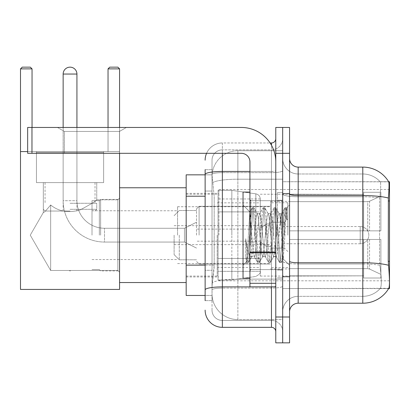 <?xml version="1.0" encoding="UTF-8"?>
<svg xmlns="http://www.w3.org/2000/svg" width="410" height="410" viewBox="0 0 410 410"><rect width="100%" height="100%" fill="white"/><g stroke="black" fill="none" stroke-linecap="round" stroke-linejoin="round"><path stroke-width="0.31" stroke-dasharray="2.05 1.54" d="M389.5 235.155L389.5 189.492L389.5 235.155M218.914 235.155L218.914 189.492L218.914 235.155M205.128 265.127L214.179 265.127L214.01 269.616L212.129 285.124L214.179 265.127L214.179 196.205L214.179 265.127L186.176 265.127L186.176 295.461L212.078 295.461L212.021 293.739A25.845 25.845 0 0 0 237.867 319.585L282.669 319.585L282.669 279.138L282.669 319.585L237.867 319.585L237.867 279.138L237.867 319.585A25.845 25.845 0 0 1 212.021 293.739L212.021 288.481L212.078 295.461L205.128 295.461M212.129 285.124L212.021 288.481L212.129 285.124M389.5 265.306L389.5 181.738L282.669 181.738L282.669 200.961L282.669 181.738L388.716 181.845C389.233 183.249 389.121 188.646 388.372 198.035L388.249 261.267L388.803 268.755C389.674 279.533 389.674 286.052 388.803 288.312L282.669 288.568L282.669 200.961L282.669 288.568L389.5 288.568L389.5 265.306M186.176 235.155L186.176 282.541L186.176 235.155M282.669 150.721L282.669 279.138L282.669 150.721L237.867 150.721L282.669 150.721M212.057 175.198L214.179 196.205L212.057 175.198A25.845 25.845 0 0 1 237.867 150.721A25.845 25.845 0 0 0 212.057 175.198A25.845 25.845 0 0 1 237.867 150.721L237.867 179.201L282.669 179.201L237.867 179.201L237.867 150.721M205.128 191.034L212.021 191.034L212.021 270.298L212.021 169.678L212.021 191.034L205.128 191.034L205.128 270.298L205.128 174.845L212.078 174.845L186.176 174.845L186.176 265.127M289.562 235.155L289.562 276.94L289.562 193.802L289.562 276.509L289.562 193.802L289.562 239.46L363.655 239.46L363.655 275.848L363.655 239.46L289.562 239.46L289.562 230.845L367.734 230.845L289.562 230.845L363.655 230.845L363.655 192.295L363.655 230.845L380.885 230.845L380.885 192.295L380.885 230.845L289.562 230.845L289.562 239.46L289.562 230.845L289.562 239.46L380.885 239.46L380.885 278.016L380.885 239.46L363.655 239.46L363.655 278.016L380.885 278.016L363.655 278.016L363.655 239.46L380.885 239.46L380.885 278.016L380.885 274.377L369.553 269.057L367.734 268.652L369.553 269.057L380.885 274.377L380.885 239.46L289.562 239.46L363.655 239.46L363.655 275.848L289.562 275.848L363.655 275.848L363.655 278.016L363.655 239.46L289.562 239.46L289.562 230.845L380.885 230.845L380.885 195.929L380.885 230.845L289.562 230.845L363.655 230.845L363.655 192.295L363.655 194.458L289.562 194.232L363.655 194.458L363.655 230.845L363.655 192.295L380.885 192.295L363.655 192.295L363.655 230.845L380.885 230.845L380.885 192.295L380.885 230.845L289.562 230.845L289.562 239.46L289.562 230.845L289.562 239.46L380.885 239.46L380.885 278.016L380.885 239.46L363.655 239.46L363.655 278.016L380.885 278.016L363.655 278.016L363.655 239.46L380.885 239.46L380.885 278.016L380.885 274.377L369.553 269.057L367.734 268.652L289.562 268.652L367.734 268.652L369.553 269.057L380.885 274.377L380.885 239.46L289.562 239.46L363.655 239.46L363.655 275.848L289.562 275.848L289.562 268.652L289.562 276.079L363.655 275.848L363.655 278.016L363.655 239.46L289.562 239.46L289.562 230.845L380.885 230.845L380.885 195.929L369.553 201.248L380.885 195.929L380.885 230.845L289.562 230.845L363.655 230.845L363.655 192.295L363.655 194.458L289.562 194.458L289.562 201.659L367.734 201.659L289.562 201.659L289.562 194.232L363.655 194.458L363.655 230.845L363.655 192.295L380.885 192.295L363.655 192.295L363.655 230.845L380.885 230.845L380.885 192.295L380.885 230.845L289.562 230.845L289.562 235.155M282.669 235.155L282.669 192.505L282.669 235.155M277.498 235.155L277.498 192.505L277.498 235.155M388.654 288.568L380.131 288.568L388.654 288.568M298.178 167.09L362.794 167.09L362.794 296.322A23.262 23.262 0 0 0 380.357 288.312C381.623 286.062 381.623 279.543 380.357 268.755L379.85 265.26L380.357 268.755C381.623 279.533 381.623 286.052 380.357 288.312A23.262 23.262 0 0 1 362.794 296.322L298.178 296.322L298.178 167.09A8.615 8.615 0 0 1 289.562 158.475L289.562 194.073L289.562 158.475M282.669 268.755L282.669 194.073L282.669 268.755M289.562 311.831L289.562 194.073L289.562 311.831A8.615 8.615 0 0 1 298.178 303.215L298.178 268.755L298.178 296.322L362.794 296.322L362.794 173.983A23.262 23.262 0 0 1 380.224 181.845L380.224 181.845A23.262 23.262 0 0 0 362.794 173.983L298.178 173.983A15.508 15.508 0 0 1 282.669 158.475L282.669 194.073L282.669 158.475A15.508 15.508 0 0 0 298.178 173.983L298.178 263.968A15.508 2.691 0 0 1 282.669 261.272A15.508 2.691 0 0 0 298.178 263.968L298.178 173.983A15.508 15.508 0 0 1 282.669 158.475M282.669 153.309L282.669 127.459L289.562 127.459L289.562 153.309L282.669 153.309L282.669 127.459L275.776 127.459L275.776 153.309L282.669 153.309L282.669 317.002L282.669 153.309M275.776 153.309L275.776 342.847L282.669 342.847L282.669 317.002L282.669 342.847L289.562 342.847L289.562 153.309M388.654 181.738A30.155 30.155 0 0 1 388.716 181.845A30.155 30.155 0 0 0 388.654 181.738L380.131 181.738L388.654 181.738M298.178 173.983L362.794 173.983A23.262 23.262 0 0 1 380.224 181.845A23.262 23.262 0 0 0 362.794 173.983L362.794 196.764A23.262 4.038 180 0 1 379.711 198.035L379.527 261.267L379.711 198.035C380.823 188.672 380.992 183.275 380.224 181.845C380.992 183.255 380.823 188.651 379.711 198.035A23.262 4.038 180 0 0 362.794 196.764L362.794 263.968A23.262 4.038 180 0 1 379.85 265.26L379.527 261.267L379.85 265.26A23.262 4.038 180 0 0 362.794 263.968L362.794 303.215A30.155 30.155 0 0 0 388.803 288.312M362.794 303.215L298.178 303.215M282.669 311.831A15.508 15.508 0 0 1 298.178 296.322A15.508 15.508 0 0 0 282.669 311.831A15.508 15.508 0 0 1 298.178 296.322M205.128 300.632L212.021 300.632L205.128 300.632L205.128 270.298L212.021 270.298L212.021 300.632L212.021 270.298L205.128 270.298M205.128 310.109A17.23 17.23 0 0 0 222.358 327.339L222.358 320.446A10.337 10.337 0 0 1 212.021 310.109L212.021 174.44L212.021 310.109A10.337 10.337 0 0 0 222.358 320.446L271.466 320.446L271.466 292.878L271.466 327.339A4.31 4.31 0 0 1 275.776 331.649L275.776 138.662L275.776 331.649M282.669 292.878L282.669 170.698L282.669 292.878M275.776 235.155L275.776 200.69L275.776 235.155M282.669 138.662L282.669 170.698L282.669 138.662A11.198 11.198 0 0 1 271.466 149.86A11.198 11.198 0 0 0 282.669 138.662A11.198 11.198 0 0 1 271.466 149.86L271.466 320.446L222.358 320.446L222.358 288.092L271.466 288.092A11.198 1.942 0 0 0 282.669 286.144A11.198 1.942 0 0 1 271.466 288.092L271.466 149.86L222.358 149.86L271.466 149.86M206.568 153.309A17.23 17.23 0 0 1 222.358 142.967L271.466 142.967A4.31 4.31 0 0 0 275.776 138.662A4.31 4.31 0 0 1 271.466 142.967L271.466 292.878L271.466 288.092L222.358 288.092L222.358 149.86L222.358 172.641L271.466 172.641A11.198 1.942 0 0 0 282.669 170.698A11.198 1.942 0 0 1 271.466 172.641L222.358 172.641L222.358 292.878L222.358 286.892L271.466 286.892A4.31 0.748 0 0 0 275.776 286.144A4.31 0.748 0 0 1 272.963 286.846M222.358 327.339L271.466 327.339M205.128 169.678L212.021 169.678L205.128 169.678L205.128 289.885A17.23 2.993 180 0 1 222.358 286.892L222.358 142.967A17.23 17.23 0 0 0 205.128 160.197A17.23 17.23 0 0 1 222.358 142.967L270.098 142.967M205.128 289.885L205.128 292.878M212.021 160.197L212.021 174.44L212.021 160.197A10.337 10.337 0 0 1 222.358 149.86A10.337 10.337 0 0 0 212.021 160.197A10.337 10.337 0 0 1 222.358 149.86M282.669 331.649A11.198 11.198 0 0 0 271.466 320.446A11.198 11.198 0 0 1 282.669 331.649A11.198 11.198 0 0 0 271.466 320.446M249.931 235.155L249.931 192.075L249.931 235.155M249.931 278.231L243.038 278.231L243.038 192.075L243.038 265.306L243.038 192.075L249.931 192.075M251.653 234.863L250.766 218.955L249.777 211.949L247.312 253.693L246.466 261.877L245.728 256.629L245.728 238.687C247.517 251.602 249.49 257.603 251.653 256.691L254.41 256.691L253.498 253.805L251.673 235.155L251.653 256.691L254.41 256.691L253.498 253.805L251.653 234.863L251.653 256.691C252.575 255.532 253.493 248.352 254.41 235.155C253.493 248.352 252.575 255.532 251.653 256.691L251.935 256.47L251.673 256.691C249.49 257.603 247.517 251.602 245.728 238.687L247.343 258.935L248.255 262.615L247.343 258.935L245.728 238.687L245.728 256.629L246.682 262.436L245.728 256.629L246.328 261.836L246.887 262.615L246.328 261.836L243.038 265.306L246.466 261.877L247.312 253.693L249.777 211.949L252.15 207.87L251.448 211.37L247.799 258.935L246.887 262.615L248.46 262.436L246.887 262.615L247.799 258.935L251.448 211.37L252.36 207.691L249.777 211.949L243.038 205L249.931 211.893L250.766 218.955L251.653 234.863M262.615 235.155L260.791 216.5L259.878 213.615L259.617 213.841L258.966 216.5L255.322 253.805L254.41 256.691L255.322 253.805L258.966 216.5L259.617 213.841L263.092 207.87L262.39 211.37L258.741 258.935L257.828 262.615L256.916 258.935L253.272 211.37L252.36 207.691L253.723 207.691L252.816 211.37L249.167 258.935L248.46 262.436L251.935 256.47L248.46 262.436L249.167 258.935L252.816 211.37L253.933 207.87L252.36 207.691L253.272 211.37L256.916 258.935L257.623 262.436L259.197 262.615L258.285 258.935L254.636 211.37L253.933 207.87L257.408 213.841L257.147 213.615L256.235 216.5L254.41 235.155L256.235 216.5L257.147 213.615L259.878 213.615L263.092 207.87L262.39 211.37L258.741 258.935L257.828 262.615L259.197 262.615L258.285 258.935L254.636 211.37L253.933 207.87L257.147 213.615L259.878 213.615L260.791 216.5L264.44 253.805L265.091 256.47L264.44 253.805L262.615 235.155M259.878 235.155L258.059 216.5L257.408 213.841L258.059 216.5L261.703 253.805L262.615 256.691L261.703 253.805L259.878 235.155M273.557 235.155L271.733 216.5L270.82 213.615L270.559 213.841L269.908 216.5L266.264 253.805L265.352 256.691L265.091 256.47L268.565 262.436L267.858 258.935L264.209 211.37L263.092 207.87L264.665 207.691L263.758 211.37L260.109 258.935L259.197 262.615L262.877 256.47L265.352 256.691L268.565 262.436L267.858 258.935L264.209 211.37L263.302 207.691L264.665 207.691L263.758 211.37L260.109 258.935L259.402 262.436L262.615 256.691L265.352 256.691L266.264 253.805L269.908 216.5L270.559 213.841L274.034 207.87L273.332 211.37L269.683 258.935L268.565 262.436L270.139 262.615L269.226 258.935L265.577 211.37L264.665 207.691L268.35 213.841L268.089 213.615L267.176 216.5L263.527 253.805L262.877 256.47L263.527 253.805L267.176 216.5L268.089 213.615L270.82 213.615L274.034 207.87L273.332 211.37L269.683 258.935L268.77 262.615L270.139 262.615L269.226 258.935L265.577 211.37L264.875 207.87L268.089 213.615L270.82 213.615L271.733 216.5L275.382 253.805L276.032 256.47L275.382 253.805L273.557 235.155M270.82 235.155L269.001 216.5L268.35 213.841L269.001 216.5L272.645 253.805L273.557 256.691L272.645 253.805L270.82 235.155M280.947 215.906L280.947 225.351L279.938 216.5L279.292 213.841L279.031 213.615L278.118 216.5L274.469 253.805L273.557 256.691L276.294 256.691L279.507 262.436L278.8 258.935L275.151 211.37L274.244 207.691L275.607 207.691L274.695 211.37L271.051 258.935L270.139 262.615L273.818 256.47L276.294 256.691L279.507 262.436L278.8 258.935L275.151 211.37L274.244 207.691L275.607 207.691L274.695 211.37L271.051 258.935L270.344 262.436L273.818 256.47L274.469 253.805L278.118 216.5L279.031 213.615L280.947 213.615L280.947 225.351L282.357 251.617L283.197 258.946L284.935 235.155C285.591 216.834 286.236 207.819 286.867 208.111L286.867 219.652L282.88 211.678L280.947 215.906L277.206 253.805L276.294 256.691L277.206 253.805L280.947 213.615L282.88 211.678L280.947 215.906M286.667 207.896L285.637 211.37L281.993 258.935L281.081 262.615L280.168 258.935L276.519 211.37L275.607 207.691L279.292 213.841L279.031 213.615L280.947 213.615L282.88 211.678L286.867 219.652L286.093 211.37L285.181 207.691L284.273 211.37L280.624 258.935L279.507 262.436L281.081 262.615L280.168 258.935L276.519 211.37L275.817 207.87L279.292 213.841L279.938 216.5L280.947 225.351L282.357 251.617L283.197 258.946L284.935 235.155C285.591 216.834 286.236 207.819 286.867 208.111L286.867 219.652L286.093 211.37L285.181 207.691L284.273 211.37L280.624 258.935L279.712 262.615L281.286 262.436L281.993 258.935L285.637 211.37L286.549 207.691L286.867 208.111L286.667 207.896L289.562 205L286.667 207.896M64.355 131.441L57.461 127.459L126.382 127.459L57.461 127.459L126.382 127.459L57.461 127.459L64.355 131.441L64.355 153.309L119.489 153.309L64.355 153.309L119.489 153.309L64.355 153.309L64.355 131.441L119.489 131.441L126.382 127.459L119.489 131.441L64.355 131.441L119.489 131.441L119.489 153.309L119.489 131.441L64.355 131.441M249.931 286.846L275.776 286.846L249.931 286.846L249.931 283.289L249.931 286.846L275.776 286.846L275.776 161.924A34.46 34.46 0 0 0 241.316 127.459L27.649 127.459L31.959 127.459L27.649 127.459L27.649 153.309L27.649 127.459L27.649 153.309L241.316 153.309A8.615 8.615 0 0 1 249.931 161.924L249.931 286.846M249.931 252.755L275.776 252.755L249.931 252.755L275.776 252.755L275.776 161.924A34.46 34.46 0 0 0 241.316 127.459L31.959 127.459L31.959 153.309L241.316 153.309A8.615 8.615 0 0 1 249.931 161.924L249.931 252.006L275.776 252.006L275.776 286.846L275.776 161.924A34.46 34.46 0 0 0 241.316 127.459L31.959 127.459L31.959 153.309L27.649 153.309L241.316 153.309A8.615 8.615 0 0 1 249.931 161.924L249.931 252.006L275.776 252.006L275.776 161.924M100.624 235.155L100.624 199.398L100.624 235.155M119.576 235.155L119.576 282.541L119.576 235.155M99.333 235.155L99.333 200.69L99.333 235.155M92.009 235.155L92.009 200.69L92.009 235.155M177.561 235.155L177.561 206.722L177.561 235.155M270.605 235.155L270.605 201.382L270.605 235.155M260.268 235.155L260.268 276.079L260.268 235.155M217.192 235.155L217.192 276.079L217.192 235.155M367.734 201.659L369.553 201.248L367.734 201.659L289.562 201.659L367.734 201.659L369.553 201.248L380.885 195.929L369.553 201.248L367.734 201.659L289.562 201.659L289.562 194.458L289.562 201.659L367.734 201.659L369.553 201.248L380.885 195.929L380.885 230.845L380.885 192.295L363.655 192.295L363.655 194.458L363.655 192.295L380.885 192.295L380.885 195.929L369.553 201.248L367.734 201.659L367.734 230.845L380.885 230.845L367.734 230.845L367.734 201.659M199.096 235.155L199.096 206.291L199.096 235.155M196.513 235.155L196.513 208.874L196.513 235.155M287.835 235.155L287.835 202.76L287.835 235.155M179.283 235.155L179.283 259.796L179.283 235.155M174.112 235.155L174.112 254.625L174.112 235.155M284.391 235.155L284.391 222.23L284.391 235.155M196.513 248.076L184.454 242.049L104.499 242.049L184.454 242.049L196.513 248.076L184.454 242.049L184.454 228.262L184.454 242.049L184.454 228.262L184.454 242.049L184.454 235.155L184.454 242.049L104.499 242.049L104.499 228.262L104.499 242.049A41.354 41.354 0 0 1 63.145 200.69L63.145 74.046A6.893 6.893 0 0 1 70.038 67.153A6.893 6.893 0 0 1 76.931 74.046A6.893 6.893 0 0 0 70.038 67.153A6.893 6.893 0 0 0 63.145 74.046L76.931 74.046L63.145 74.046L76.931 74.046L63.145 74.046L76.931 74.046L76.931 200.69L76.931 74.046M196.513 222.23L184.454 228.262L104.499 228.262L184.454 228.262L196.513 222.23L184.454 228.262L184.454 235.155L184.454 228.262L104.499 228.262A27.567 27.567 0 0 1 76.931 200.69L76.931 127.459M266.3 235.155L266.3 223.952L266.3 235.155M282.669 226.54L360.205 226.54A8.615 8.615 0 0 1 368.821 235.155A8.615 8.615 0 0 1 360.205 243.771A8.615 8.615 0 0 0 368.821 235.155A8.615 8.615 0 0 0 360.205 226.54A8.615 8.615 0 0 1 368.821 235.155A8.615 8.615 0 0 1 360.205 243.771L360.205 226.54L360.205 243.771L360.205 226.54L360.205 243.771L360.205 226.54L360.205 243.771L282.669 243.771M255.845 211.893L255.845 193.848C258.572 194.473 260.042 196.18 260.268 198.963L260.268 211.893L218.053 211.893L218.053 279.953L218.053 258.418L260.268 258.413L260.268 271.338L260.268 198.968L260.268 211.893L218.053 211.893L218.053 271.338L218.053 258.418L260.268 258.413L260.268 271.338L260.268 198.968L260.268 211.893L218.053 211.893L218.053 279.953L218.053 258.418L260.268 258.413L260.268 271.338L260.268 198.968L260.268 211.893L218.053 211.893L218.053 271.338L218.053 258.418L231.84 258.418L231.84 190.353L231.84 211.893L218.053 211.893L218.053 190.353L218.053 279.953L218.053 258.418L260.268 258.418L260.268 271.348L218.053 271.338L218.053 258.418L260.268 258.418L260.268 271.348L218.053 271.338L218.053 198.968L218.053 211.893L231.84 211.893L231.84 190.353L231.84 211.893L255.845 211.893L231.84 211.893M103.638 152.448L103.638 182.599L103.638 152.448L36.439 152.448L103.638 152.448L36.439 152.448L103.638 152.448L36.439 152.448L103.638 152.448L103.638 182.599L36.439 182.599L103.638 182.599L36.439 182.599L103.638 182.599L103.638 151.582L36.439 151.582L103.638 151.582L36.439 151.582L103.638 151.582L36.439 151.582L103.638 151.582L103.638 182.599L36.439 182.599L36.439 151.582L36.439 182.599L103.638 182.599L36.439 182.599L103.638 182.599L36.439 182.599L103.638 182.599L36.439 182.599L103.638 182.599L103.638 151.582M43.332 182.599L43.332 212.513C43.855 212.836 46.294 210.325 50.655 204.985C58.645 211.539 68.45 213.2 80.058 209.956C90.343 204.503 95.909 201.125 96.745 199.829C95.904 201.125 90.354 204.493 80.093 209.946C68.501 213.215 58.686 211.565 50.655 204.985L50.655 270.477L50.655 204.985L50.655 270.477L30.258 235.155L43.332 212.513C43.855 212.836 46.294 210.325 50.655 204.985C58.645 211.539 68.45 213.2 80.058 209.956C90.343 204.503 95.909 201.125 96.745 199.829L96.745 182.599L96.745 199.829C95.904 201.125 90.354 204.493 80.093 209.946C68.501 213.215 58.686 211.565 50.655 204.985C46.309 210.315 43.865 212.826 43.332 212.513L30.258 235.155L50.655 270.477L50.655 204.985C46.309 210.315 43.865 212.826 43.332 212.513L43.332 182.599L96.745 182.599L43.332 182.599L96.745 182.599L43.332 182.599L96.745 182.599L43.332 182.599L43.332 212.513C43.855 212.836 46.294 210.325 50.655 204.985C58.645 211.539 68.45 213.2 80.058 209.956C90.343 204.503 95.909 201.125 96.745 199.829C95.904 201.125 90.354 204.493 80.093 209.946C68.501 213.215 58.686 211.565 50.655 204.985L50.655 270.477L117.854 270.477L119.576 272.199L119.576 198.107L119.576 272.199L119.576 198.107L119.576 272.199L119.576 198.107L119.576 272.199L117.854 270.477L117.854 199.829L119.576 198.107L117.854 199.829L117.854 270.477L117.854 199.829L117.854 270.477L119.576 272.199M96.745 182.599L96.745 199.829L117.854 199.829L119.576 198.107M70.038 271.015L69.141 270.477L117.854 270.477L117.854 199.829L117.854 270.477L50.655 270.477L69.141 270.477L70.038 271.015L70.935 270.477L69.141 270.477L70.038 271.015L70.935 270.477L70.038 271.015M27.649 151.582L119.576 151.582L119.576 68.875L108.035 68.875L119.576 68.875L117.854 67.153L119.576 68.875L119.576 289.429L20.5 289.429L119.576 289.429L119.576 151.582L108.035 151.582L108.035 68.875L108.035 151.582L119.576 151.582L20.5 151.582L20.5 68.875L20.5 151.582L119.576 151.582L119.576 68.875L119.576 289.429L119.576 151.582L20.5 151.582L20.5 289.429L119.576 289.429L20.5 289.429L20.5 68.875L20.5 289.429L20.5 151.582L32.047 151.582L32.047 68.875L20.5 68.875L22.222 67.153L20.5 68.875L32.047 68.875L32.047 151.582L32.047 68.875L30.319 67.153L32.047 68.875L20.5 68.875L20.5 151.582L119.576 151.582L20.5 151.582L32.047 151.582L32.047 127.459M20.5 68.875L32.047 68.875L30.319 67.153L22.222 67.153L20.5 68.875L32.047 68.875L30.319 67.153L22.222 67.153L30.319 67.153L22.222 67.153L20.5 68.875L22.222 67.153L30.319 67.153L32.047 68.875L32.047 151.582L20.5 151.582L32.047 151.582L20.5 151.582L20.5 289.429L119.576 289.429L119.576 151.582L108.035 151.582L108.035 68.875L109.757 67.153L108.035 68.875L119.576 68.875L117.854 67.153L109.757 67.153L108.035 68.875L108.035 151.582L119.576 151.582L119.576 68.875L108.035 68.875L109.757 67.153L117.854 67.153L119.576 68.875L117.854 67.153L109.757 67.153L117.854 67.153L109.757 67.153L108.035 68.875L119.576 68.875M70.038 211.032L45.054 211.032L70.038 211.032M70.038 209.31L96.745 209.31L70.038 209.31M70.038 203.278L96.745 203.278L70.038 203.278M289.562 268.652L367.734 268.652L289.562 268.652L289.562 275.848L289.562 268.652L367.734 268.652L369.553 269.057L367.734 268.652L289.562 268.652L289.562 276.079L363.655 275.848L289.562 275.848L289.562 268.652M63.145 127.459L63.145 200.69L76.931 200.69A27.567 27.567 0 0 0 104.499 228.262A27.567 27.567 0 0 1 76.931 200.69L63.145 200.69A41.354 41.354 0 0 0 104.499 242.049A41.354 41.354 0 0 1 63.145 200.69L63.145 74.046M231.84 235.155L231.84 190.353L231.84 235.155M231.84 258.418L231.84 279.953L231.84 258.418L260.268 258.418L260.268 271.348L218.053 271.338M96.745 199.829L117.854 199.829L96.745 199.829M289.562 201.659L289.562 194.232L363.655 194.458L289.562 194.458L289.562 201.659M363.655 239.46L363.655 278.016L380.885 278.016L380.885 239.46L380.885 278.016L363.655 278.016L363.655 239.46L380.885 239.46L363.655 239.46M363.655 275.848L363.655 278.016L363.655 275.848M380.885 239.46L380.885 278.016L380.885 274.377L369.553 269.057L380.885 274.377L380.885 239.46L369.553 239.46L380.885 239.46M367.734 239.46L289.562 239.46L367.734 239.46L367.734 268.652L367.734 239.46M36.439 152.448L36.439 151.582M50.655 204.985C46.309 210.315 43.865 212.826 43.332 212.513L30.258 235.155L50.655 270.477L50.655 204.985M20.5 151.582L32.047 151.582L32.047 68.875M119.576 153.309L119.576 127.459M108.035 127.459L108.035 68.875M70.038 182.599L95.023 182.599L70.038 182.599M275.776 252.755L275.776 286.846M237.867 279.138A25.845 4.489 180 0 0 212.334 282.936A25.845 4.489 180 0 1 237.867 279.138L282.669 279.138L237.867 279.138L237.867 179.201L237.867 279.138M389.5 261.267L388.249 261.267M389.5 200.961L388.249 200.961M212.698 182.67A25.845 4.489 180 0 1 237.867 179.201A25.845 4.489 180 0 0 212.698 182.67M212.021 293.739A25.845 25.845 0 0 0 237.867 319.585M205.128 196.205L186.176 196.205M388.465 265.26A30.155 5.238 180 0 0 362.794 262.769L298.178 262.769A8.615 1.496 0 0 1 289.562 261.272M289.562 194.073A8.615 1.496 0 0 0 298.178 195.57L362.794 195.57A30.155 5.238 180 0 1 388.372 198.035M289.562 317.002L275.776 317.002M362.794 196.764L298.178 196.764A15.508 2.691 0 0 1 282.669 194.073A15.508 2.691 0 0 0 298.178 196.764L362.794 196.764M362.794 263.968L298.178 263.968L362.794 263.968M205.128 174.44A17.23 2.993 180 0 1 222.358 171.447L271.466 171.447L271.466 145.237M249.931 171.447L271.466 171.447A4.31 0.748 -0 0 0 275.776 170.698A4.31 0.748 0 0 1 271.466 171.447L271.466 286.846M222.358 142.967L222.358 153.309M222.358 172.641A10.337 1.794 180 0 0 212.021 174.44A10.337 1.794 180 0 1 222.358 172.641M222.358 288.092A10.337 1.794 180 0 0 212.021 289.885A10.337 1.794 180 0 1 222.358 288.092M222.358 320.446A10.337 10.337 0 0 1 212.021 310.109M281.808 235.155L281.808 200.69L281.808 235.155M250.792 235.155L250.792 200.69L250.792 235.155M249.931 283.289L275.776 283.289M369.553 239.46L369.553 269.057L369.553 239.46M369.553 201.248L369.553 230.845L369.553 201.248M218.053 190.353L231.84 190.353L255.845 193.848C258.572 194.473 260.042 196.18 260.268 198.963L260.268 211.893L260.268 198.963C260.042 196.18 258.572 194.473 255.845 193.848L231.84 190.353L218.053 190.353L231.84 190.353L255.845 193.848L255.845 258.418M275.776 252.006L249.931 252.006M31.959 153.309L31.959 127.459M218.914 189.492L389.5 189.492M186.176 193.371L218.914 193.371M186.176 276.94L218.914 276.94M218.914 280.814L389.5 280.814M282.669 193.371L289.562 193.371L282.669 193.371M277.498 277.801L282.669 277.801L277.498 277.801M282.669 200.259L277.498 200.259L282.669 200.259M282.669 270.046L277.498 270.046L282.669 270.046M277.498 192.505L282.669 192.505L277.498 192.505M282.669 276.94L289.562 276.94L282.669 276.94M275.776 200.69L249.931 200.69L275.776 200.69M275.776 269.616L249.931 269.616L275.776 269.616M282.669 276.509L289.562 276.509L282.669 276.509M250.792 200.69L281.808 200.69L282.669 199.829L281.808 200.69L250.792 200.69L249.931 199.829M250.792 269.616L281.808 269.616L282.669 270.477L281.808 269.616L250.792 269.616L249.931 270.477M283.197 258.946L289.562 265.306L283.197 258.946M282.669 193.802L289.562 193.802L282.669 193.802M285.181 207.691L286.549 207.691L285.181 207.691M283.351 258.894L281.286 262.436L283.351 258.894M282.295 212.472L284.976 207.87L282.295 212.472M254.149 256.47L257.623 262.436L254.149 256.47M92.009 269.616L99.333 269.616L92.009 269.616L99.333 269.616L100.624 270.907L119.576 270.907M92.009 210.771L177.561 210.771M177.561 206.722L270.605 206.722M270.605 201.382L289.562 201.382M260.268 276.079L289.562 276.079M217.192 267.463L260.268 267.463M186.176 276.079L217.192 276.079M119.576 282.541L186.176 282.541L119.576 282.541M119.576 187.77L186.176 187.77L119.576 187.77M186.176 194.232L217.192 194.232M217.192 202.847L260.268 202.847M260.268 194.232L289.562 194.232M270.605 268.924L289.562 268.924M177.561 263.584L270.605 263.584M92.009 259.535L177.561 259.535M92.009 200.69L99.333 200.69L92.009 200.69L99.333 200.69L100.624 199.398L119.576 199.398M270.605 206.291L199.096 206.291L196.513 208.874L199.096 206.291L270.605 206.291L199.096 206.291L196.513 208.874M287.835 202.76L270.605 202.76M196.513 210.514L179.283 210.514L174.112 215.686L179.283 210.514L196.513 210.514L179.283 210.514L174.112 215.686M282.669 248.076L270.605 248.076L284.391 248.076L287.835 251.525M174.112 244.632L270.605 244.632M270.605 264.014L199.096 264.014L196.513 261.431L199.096 264.014L270.605 264.014L199.096 264.014L196.513 261.431M287.835 267.551L270.605 267.551M196.513 259.796L179.283 259.796L174.112 254.625L179.283 259.796L196.513 259.796L179.283 259.796L174.112 254.625M282.669 222.23L270.605 222.23L284.391 222.23L287.835 218.786M174.112 225.679L270.605 225.679M270.605 246.354L266.3 246.354L260.268 242.049L266.3 246.354L270.605 246.354L266.3 246.354L260.268 242.049M260.268 241.183L196.513 241.183M260.268 229.123L196.513 229.123M260.268 228.262L266.3 223.952L270.605 223.952L266.3 223.952L260.268 228.262L266.3 223.952L270.605 223.952M260.268 198.968L218.053 198.968M218.053 279.953L231.84 279.953L255.845 276.463C259.561 274.285 261.037 272.578 260.268 271.348C261.037 272.578 259.561 274.285 255.845 276.463L231.84 279.953L218.053 279.953L231.84 279.953L255.845 276.463C259.561 274.285 261.037 272.578 260.268 271.348M76.931 211.032L76.931 152.448M45.054 211.032L43.332 209.31L43.332 203.278L43.332 209.31L45.054 211.032L43.332 209.31L43.332 203.278M45.054 182.599L45.054 203.278M63.145 211.032L63.145 152.448M95.023 211.032L96.745 209.31L96.745 203.278L96.745 209.31L95.023 211.032L96.745 209.31L96.745 203.278M95.023 182.599L95.023 203.278M99.333 269.616L100.624 270.907L99.333 269.616M99.333 200.69L100.624 199.398L99.333 200.69M270.605 248.076L284.391 248.076L270.605 248.076M270.605 222.23L284.391 222.23L270.605 222.23"/><path stroke-width="0.61" d="M389.5 261.267L388.249 261.267L388.803 268.755C389.674 279.543 389.674 286.067 388.803 288.312L388.654 288.568L389.5 288.568L389.5 181.738L388.716 181.845A30.155 30.155 0 0 0 362.794 167.09A30.155 30.155 0 0 1 388.654 181.738A30.155 30.155 0 0 0 362.794 167.09L298.178 167.09A8.615 8.615 0 0 1 289.562 158.475A8.615 8.615 0 0 0 298.178 167.09L298.178 303.215A8.615 8.615 0 0 0 289.562 311.831M205.128 191.034L205.128 169.678L205.128 174.845L186.176 174.845L186.176 295.461L205.128 295.461M388.803 288.312A30.155 30.155 0 0 1 362.794 303.215L298.178 303.215M282.669 317.002L282.669 342.847L289.562 342.847L289.562 317.002L282.669 317.002L282.669 342.847L275.776 342.847L275.776 317.002L282.669 317.002L282.669 153.309L282.669 317.002M275.776 317.002L275.776 127.459L282.669 127.459L282.669 153.309L282.669 127.459L289.562 127.459L289.562 317.002M388.249 261.267L388.372 198.035C389.121 188.661 389.233 183.27 388.716 181.845A30.155 30.155 0 0 0 362.794 167.09L362.794 195.57L298.178 195.57A8.615 1.496 0 0 1 289.562 194.073M205.128 300.632L205.128 169.678M222.358 153.309L222.358 327.339L271.466 327.339L271.466 286.846M270.098 142.967L271.466 142.967A4.31 4.31 0 0 0 275.776 138.662M205.128 292.878L205.128 270.298M275.776 331.649A4.31 4.31 0 0 0 271.466 327.339M205.128 160.197A17.23 17.23 0 0 1 206.568 153.309M222.358 327.339A17.23 17.23 0 0 1 205.128 310.109M249.931 192.075L243.038 192.075L243.038 278.231L249.931 278.231M63.145 74.046A6.893 6.893 0 0 1 70.038 67.153A6.893 6.893 0 0 1 76.931 74.046L63.145 74.046L63.145 127.459M76.931 127.459L76.931 74.046M119.576 153.309L119.576 289.429L20.5 289.429L20.5 68.875L22.222 67.153L30.319 67.153L32.047 68.875L20.5 68.875M32.047 127.459L32.047 68.875M20.5 151.582L27.649 151.582M119.576 68.875L108.035 68.875L109.757 67.153L117.854 67.153L119.576 68.875L119.576 127.459M108.035 68.875L108.035 127.459M275.776 286.846L249.931 286.846L249.931 252.006L275.776 252.006M275.776 161.924A34.46 34.46 0 0 0 241.316 127.459L31.959 127.459L31.959 153.309L241.316 153.309A8.615 8.615 0 0 1 249.931 161.924L249.931 252.006M31.959 153.309L27.649 153.309L27.649 127.459L31.959 127.459M389.5 200.961L388.249 200.961M205.128 196.205L186.176 196.205M205.128 265.127L186.176 265.127M362.794 303.215L362.794 195.57A30.155 5.238 180 0 1 388.372 198.035M388.465 265.26A30.155 5.238 180 0 0 362.794 262.769L298.178 262.769A8.615 1.496 0 0 1 289.562 261.272M289.562 153.309L275.776 153.309M272.963 286.846A4.31 0.748 0 0 1 271.466 286.892L222.358 286.892A17.23 2.993 180 0 0 205.128 289.885M205.128 174.44A17.23 2.993 180 0 1 222.358 171.447L249.931 171.447M271.466 145.237L271.466 142.967M275.776 252.755L249.931 252.755M249.931 283.289L275.776 283.289M250.792 200.69L249.931 199.829M250.792 269.616L249.931 270.477M119.576 282.541L186.176 282.541M119.576 187.77L186.176 187.77"/></g></svg>
